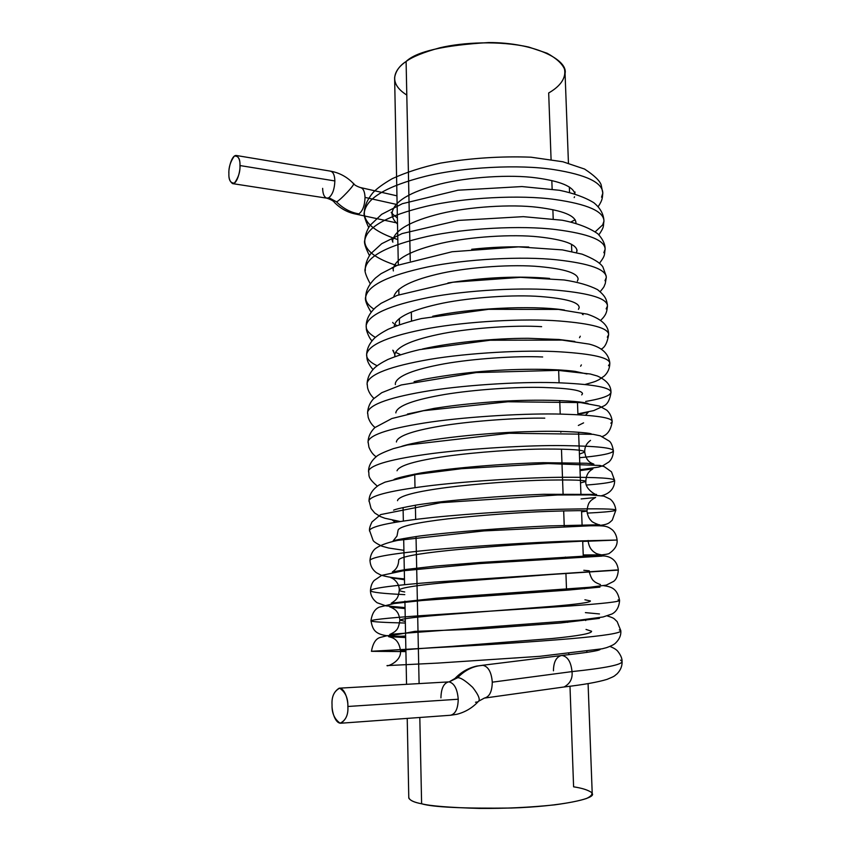 <?xml version="1.0" encoding="UTF-8"?>
<svg xmlns="http://www.w3.org/2000/svg" width="851" height="851" viewBox="0 0 851 851"><rect width="100%" height="100%" fill="white"/><g stroke="black" fill="none" stroke-linecap="round" stroke-linejoin="round"><path stroke-width="1.28" d="M328.858 197.709C332.55 194.677 334.549 189.092 334.858 180.944L239.971 165.551C240.525 169.892 237.301 184.188 232.6 183.625C229.866 181.667 228.632 178.306 228.887 173.519C228.611 180.029 230.461 183.22 234.419 183.103C238.418 177.636 240.269 171.785 239.971 165.551C240.227 158.935 238.344 155.776 234.344 156.073C230.408 161.626 228.589 167.445 228.887 173.519C228.345 169.253 231.536 154.914 236.291 155.488C238.993 157.424 240.216 160.775 239.971 165.551L334.858 180.944C334.549 189.092 332.55 194.677 328.858 197.709L336.432 201.783C338.432 202.134 357.633 182.284 353.122 183.391C357.633 182.284 338.432 202.134 336.432 201.783C343.113 208.495 350.601 212.527 358.899 213.867C350.601 212.527 343.113 208.495 336.432 201.783L328.858 197.709L326.88 198.166C324.199 197.241 322.795 193.975 322.646 188.358M353.399 183.486C347.038 176.902 339.464 172.806 330.688 171.179C333.294 172.093 334.698 175.349 334.858 180.944C334.645 174.881 333.081 171.615 330.156 171.147M356.814 214.261L358.899 213.867C362.717 210.995 364.76 205.506 365.036 197.411L397.119 204.559L365.047 197.411C364.76 205.506 362.717 210.995 358.899 213.867M454.721 678.736L455.455 678.141L454.721 678.736M484.804 698.043L564.234 686.948C570.17 683.534 572.766 678.417 572.01 671.599L492.303 682.172C491.431 672.141 488.304 666.524 482.911 665.333C473.422 665.929 464.965 670.077 457.551 677.768L449.094 681.906L457.551 677.768C460.295 677.343 465.327 680.534 472.656 687.331C479.049 695.565 480.762 700.416 477.783 701.873C480.762 700.416 479.049 695.565 472.656 687.331C465.327 680.534 460.295 677.343 457.551 677.768C464.965 670.077 473.422 665.929 482.911 665.333L476.837 666.046C468.358 667.929 461.061 672.088 454.934 678.502L449.094 681.906C454.349 683.289 457.391 689.065 458.232 699.235C458.029 708.596 455.508 713.925 450.647 715.244L456.87 714.287C465.274 712.127 472.422 707.862 478.326 701.49M347.868 706.479C348.41 714.255 346.059 719.829 340.804 723.222C334.634 723.318 331.72 710.117 332.05 704.873C331.73 712.957 334.411 719.074 340.102 723.201C345.783 720.446 348.378 714.872 347.868 706.479C348.144 698.171 345.4 692.076 339.645 688.193C334.071 691.161 331.539 696.714 332.05 704.873C331.496 697.129 333.879 691.565 339.166 688.182C345.229 688.119 348.187 701.128 347.868 706.479L458.232 699.235L347.868 706.479M450.445 715.255C455.402 714.127 457.998 708.787 458.232 699.235C457.391 689.065 454.349 683.289 449.094 681.906M397.811 239.588C376.876 232.663 365.717 224.26 364.345 214.388L364.345 212.197C366.579 198.028 386.992 186.05 425.585 176.263C462.976 167.083 519.663 164.169 553.863 169.594C586.339 174.763 602.657 182.614 602.806 193.145L601.551 197.209L602.806 193.145C602.657 182.614 586.339 174.763 553.863 169.594C519.663 164.169 462.976 167.083 425.585 176.263C386.992 186.05 366.579 198.028 364.345 212.197L364.345 214.388C365.441 223.249 374.77 231.025 392.354 237.706M602.689 224.877L603.955 221.122C603.848 211.378 587.509 204.166 554.948 199.496C520.663 194.581 463.784 197.56 426.277 206.304C387.545 215.622 367.047 226.94 364.792 240.269L364.802 242.333C366.09 251.353 376.748 259.087 396.811 265.533C376.748 259.087 366.09 251.353 364.802 242.333L364.792 240.269C367.047 226.94 387.545 215.622 426.277 206.304C463.784 197.56 520.663 194.581 554.948 199.496C587.509 204.166 603.848 211.378 603.955 221.122L602.689 224.877L595.296 231.727M599.593 263.129C605.774 254.928 604.125 254.726 605.114 249.269C605.04 240.312 588.679 233.759 556.033 229.589C521.663 225.196 464.593 228.238 426.957 236.525C388.099 245.375 367.526 256.034 365.249 268.501L365.292 270.703L365.249 268.501C367.526 256.034 388.099 245.375 426.957 236.525C464.593 228.238 521.663 225.196 556.033 229.589C588.679 233.759 605.04 240.312 605.114 249.269L603.838 252.715M365.749 298.946L365.717 296.903C368.004 285.298 388.652 275.309 427.649 266.948C465.423 259.108 522.663 256.002 557.128 259.863C589.86 263.523 606.242 269.427 606.284 277.575C606.242 269.427 589.86 263.523 557.128 259.863C522.663 256.002 465.423 259.108 427.649 266.948C388.652 275.309 368.004 285.298 365.717 296.903L365.717 298.701C366.09 302.265 368.802 305.732 373.834 309.115M600.817 320.231C606.348 314.796 606.848 311.86 607.454 306.052C607.454 298.722 591.041 293.489 558.224 290.329C523.673 287 466.242 290.17 428.34 297.552C389.215 305.424 368.494 314.732 366.175 325.476L366.175 327.135C366.579 330.656 369.642 334.071 375.355 337.368C369.642 334.071 366.579 330.656 366.175 327.135L366.175 325.476C368.494 314.732 389.215 305.424 428.34 297.552C466.242 290.17 523.673 287 558.224 290.329C591.041 293.489 607.454 298.722 607.454 306.052L606.135 308.881M601.338 349.038C604.891 347.399 607.327 342.613 608.635 334.688C608.667 328.188 592.232 323.625 559.341 320.997C524.695 318.21 467.071 321.444 429.042 328.358C389.779 335.741 368.983 344.357 366.643 354.218L366.643 355.739C367.079 359.207 370.557 362.537 377.099 365.749C370.557 362.537 367.079 359.207 366.643 355.739L366.643 354.218C368.983 344.357 389.779 335.741 429.042 328.358C467.071 321.444 524.695 318.21 559.341 320.997C592.232 323.625 608.667 328.188 608.635 334.688L607.306 337.209M584.988 384.492C597.71 381.014 595.264 381.291 598.849 379.78L604.263 376.025C607.827 372.685 609.678 368.515 609.816 363.505C609.89 357.845 593.434 353.963 560.447 351.857C525.727 349.612 467.912 352.92 429.744 359.367C390.343 366.238 369.472 374.163 367.111 383.12L367.132 384.705L367.111 383.12C369.472 374.163 390.343 366.238 429.744 359.367C467.912 352.92 525.727 349.612 560.447 351.857C593.434 353.963 609.89 357.845 609.816 363.505L608.476 365.707M577.478 402.683L580.999 402.183M585.679 401.449C598.487 399.279 606.476 396.917 609.646 394.375L611.007 392.492C611.124 387.673 594.636 384.482 561.575 382.907C526.758 381.227 468.752 384.599 430.457 390.566C390.917 396.938 369.962 404.151 367.589 412.214L367.611 413.629L367.589 412.214C369.962 404.151 390.917 396.938 430.457 390.566C468.752 384.599 526.758 381.227 561.575 382.907C594.636 384.482 611.124 387.673 611.007 392.492C609.954 399.47 607.688 403.906 604.21 405.778L593.721 410.597L577.903 413.852M602.317 436.489C607.635 434.701 610.933 429.744 612.209 421.649C612.358 417.692 595.86 415.192 562.702 414.16C527.79 413.043 469.603 416.479 431.17 421.968C391.492 427.819 370.451 434.318 368.058 441.467L368.079 442.722L368.058 441.467C370.451 434.318 391.492 427.819 431.17 421.968C469.603 416.479 527.79 413.043 562.702 414.16C595.86 415.192 612.358 417.692 612.209 421.649L610.827 423.202M579.563 457.71C597.147 456.093 607.976 454.253 612.018 452.2L613.422 450.977C613.603 447.892 597.083 446.105 563.841 445.616C528.843 445.062 470.454 448.573 431.882 453.572C392.066 458.902 370.951 464.678 368.536 470.901L368.557 471.986L368.536 470.901C370.951 464.678 392.066 458.902 431.882 453.572C470.454 448.573 528.843 445.062 563.841 445.616C597.083 446.105 613.603 447.892 613.422 450.977L612.018 452.2C607.976 454.253 597.147 456.093 579.563 457.71M586.467 485.049C600.806 483.921 609.72 482.698 613.22 481.379L614.635 480.485C614.858 478.273 598.306 477.209 564.99 477.273C529.896 477.305 471.316 480.879 432.606 485.378C392.651 490.187 371.451 495.229 369.015 500.505L369.036 501.43L369.015 500.505C371.451 495.229 392.651 490.187 432.606 485.378C471.316 480.879 529.896 477.305 564.99 477.273C598.306 477.209 614.858 478.273 614.635 480.485L613.22 481.379C609.72 482.698 600.806 483.921 586.467 485.049M587.201 513.11C601.785 512.376 610.858 511.579 614.422 510.728L615.858 510.175C616.124 508.855 599.551 508.504 566.138 509.143C530.95 509.749 472.177 513.398 433.329 517.397C393.236 521.663 371.961 525.961 369.504 530.301L369.515 531.056L369.504 530.301C371.961 525.961 393.236 521.663 433.329 517.397C472.177 513.398 530.95 509.749 566.138 509.143C599.551 508.504 616.124 508.855 615.858 510.175L614.422 510.728C610.858 511.579 601.785 512.376 587.201 513.11M582.712 541.438L617.092 540.034L567.298 541.204C532.024 542.417 473.05 546.14 434.063 549.629C393.832 553.341 372.472 556.894 369.983 560.266L369.994 560.852L369.983 560.266C372.472 556.894 393.832 553.341 434.063 549.629C473.05 546.14 532.024 542.417 567.298 541.204L617.092 540.034L582.712 541.438M616.847 569.957L434.797 582.063C394.417 585.233 372.983 588.02 370.472 590.413L370.451 590.775C371.749 592.349 383.195 593.636 404.789 594.636C383.195 593.636 371.749 592.349 370.451 590.775L370.472 590.413C372.983 588.02 394.417 585.233 434.797 582.063L618.326 570.085C616.784 557.001 605.955 555.788 602.348 555.937M618.081 599.838L619.571 600.317C619.953 601.731 603.306 603.614 569.638 605.976L435.542 614.709C395.013 617.326 373.493 619.337 370.972 620.751L370.94 620.953C372.227 621.836 383.695 622.528 405.342 623.038C383.695 622.528 372.227 621.836 370.94 620.953L370.972 620.751C373.493 619.337 395.013 617.326 435.542 614.709L569.638 605.976C603.306 603.614 619.953 601.731 619.571 600.317C617.283 588.669 611.656 586.754 603.582 585.658M619.315 629.889L620.826 630.729C621.251 633.08 604.582 635.729 570.819 638.675C535.268 641.718 475.688 645.654 436.286 647.579L371.43 651.323L405.906 651.6L371.462 651.27L436.286 647.579C475.688 645.654 535.268 641.718 570.819 638.675C604.582 635.729 621.251 633.08 620.826 630.729L617.124 621.538C613.635 618.677 615.56 618.528 607.337 615.943M620.549 660.131L622.081 661.323C622.549 664.62 605.859 668.046 572.01 671.599C572.766 678.513 570.127 683.63 564.107 686.97M552.331 638.516L451.03 646.462C419.394 648.462 402.544 649.813 400.459 650.526L405.895 651.111L400.459 650.526C402.544 649.813 419.394 648.462 451.03 646.462L552.331 638.516C578.733 635.878 591.817 633.452 591.573 631.251L586.031 629.442M551.235 606.433L450.243 614.252C418.735 616.677 401.938 618.634 399.874 620.113L405.31 621.453L399.874 620.113C401.938 618.634 418.735 616.677 450.243 614.252L551.235 606.433C577.563 604.242 590.626 602.412 590.413 600.944L584.914 599.785M404.736 591.977C401.119 591.36 399.289 590.732 399.257 590.083C399.289 590.732 401.119 591.36 404.736 591.977M404.491 579.754L390.769 577.701C392.545 578.042 399.151 581.893 399.3 589.881C401.342 587.637 418.064 585.094 449.477 582.244C418.064 585.094 401.342 587.637 399.3 589.881C398.842 594.562 397.853 597.625 396.343 599.061C396.268 599.966 390.375 603.944 391.343 603.114L436.159 598.221L589.732 587.264L606.252 585.137L613.667 581.371C616.326 579.425 617.879 575.691 618.326 570.17M550.14 574.553L449.477 582.244M589.264 570.819L583.807 570.298M398.736 560.341L398.725 559.83C400.747 556.831 417.405 553.703 448.7 550.448C478.23 547.48 522.206 544.161 549.055 542.874L588.115 540.864L549.055 542.874C522.206 544.161 478.23 547.48 448.7 550.448C416.192 553.852 399.513 557.075 398.683 560.118L398.736 560.341M447.945 518.844C477.358 515.515 521.195 512.249 547.97 511.408C574.095 510.526 587.105 510.43 586.977 511.1L581.595 511.855L586.977 511.1C587.105 510.43 574.095 510.526 547.97 511.408C521.195 512.249 477.358 515.515 447.945 518.844C416.756 522.514 400.161 526.226 398.151 529.971L396.981 536.045L393.066 541.002C395.407 539.97 404.385 538.3 420 535.97C454.253 531.715 507.451 527.726 548.438 525.939L599.668 524.748C600.689 525.631 591.658 522.333 591.264 520.727C589.03 518.791 587.594 515.578 586.977 511.1C587.562 505.866 588.679 502.611 590.339 501.324C590.424 500.462 596.594 496.718 595.562 497.548L581.116 498.92M546.895 480.124C572.957 479.687 585.945 480.145 585.839 481.517L580.51 482.889L585.839 481.517C585.945 480.145 572.957 479.687 546.895 480.124C520.195 480.538 476.496 483.74 447.179 487.453C416.107 491.527 399.576 495.803 397.587 500.282L397.545 500.696M545.831 449.051C571.829 449.03 584.786 450.041 584.722 452.104L579.425 454.094L584.722 452.104C584.786 450.041 571.829 449.03 545.831 449.051C519.195 449.03 475.645 452.179 446.424 456.253C415.458 460.721 398.991 465.561 397.023 470.773M395.375 384.567L395.311 383.982L395.375 384.567M394.992 356.58L394.8 354.473L394.992 356.58M443.456 333.401C472.273 327.933 515.27 324.986 541.63 326.667C515.27 324.986 472.273 327.933 443.456 333.401C412.916 339.421 396.694 346.442 394.8 354.473L394.747 356.675M394.247 325.827C396.119 317.115 412.288 309.562 442.733 303.169C471.443 297.35 514.312 294.467 540.598 296.552C514.312 294.467 471.443 297.35 442.733 303.169C412.288 309.562 396.119 317.115 394.247 325.827M579.191 307.647L578.446 309.349L579.191 307.647C579.127 302.265 566.266 298.563 540.598 296.552M441.999 273.128C470.624 266.969 513.344 264.14 539.577 266.618C513.344 264.14 470.624 266.969 441.999 273.128C412.458 279.66 396.385 287.542 393.79 296.744M392.279 267.501L393.162 269.044C395.002 258.981 411.044 250.385 441.275 243.269C469.805 236.78 512.398 233.993 538.555 236.865C564.085 239.663 576.914 244.386 577.021 251.045C576.914 244.386 564.085 239.663 538.555 236.865C512.398 233.993 469.805 236.78 441.275 243.269C411.044 250.385 395.002 258.981 393.162 269.044L393.353 270.937M392.598 241.918L392.63 240.897C394.449 230.174 410.427 221.079 440.563 213.59C468.986 206.782 511.451 204.038 537.534 207.304C563.011 210.484 575.808 215.707 575.957 222.983C575.808 215.707 563.011 210.484 537.534 207.304C511.451 204.038 468.986 206.782 440.563 213.59C410.427 221.079 394.449 230.174 392.63 240.897L392.598 241.918M397.502 224.015C393.96 220.717 392.151 217.388 392.066 213.995L392.088 212.92C393.896 201.538 409.81 191.932 439.85 184.103C468.178 176.965 510.504 174.274 536.534 177.923C510.504 174.274 468.178 176.965 439.85 184.103C409.81 191.932 393.896 201.538 392.088 212.92L392.066 213.995C392.151 217.388 393.96 220.717 397.502 224.015M574.521 196.772L574.18 197.581L574.521 196.772M553.437 670.811C553.575 662.025 556.246 656.908 561.426 655.483L562.085 655.461C567.723 656.61 571.032 661.993 572.01 671.599C605.859 668.046 622.549 664.62 622.081 661.323C622.113 658.429 620.751 655.185 617.996 651.568C616.752 649.813 614.092 648.1 609.997 646.452M600.232 291.595C605.561 285.223 603.667 286.659 605.221 283.755L606.284 277.575L604.987 280.724M574.861 193.911C573.212 186.529 560.437 181.199 536.534 177.923M576.563 252.641L576.978 249.886M577.372 281.16L578.106 279.256C578.02 273.245 565.17 269.022 539.577 266.618M579.52 337.698L580.286 336.198M580.616 366.217L581.382 364.909M542.672 356.973C516.249 355.707 473.113 358.696 444.19 363.824C413.543 369.462 397.257 375.951 395.353 383.29M581.712 394.896L582.488 393.8C582.499 390.396 569.585 388.29 543.725 387.471C517.227 386.62 473.943 389.662 444.935 394.438C414.171 399.693 397.832 405.64 395.906 412.278L395.864 412.905M578.34 425.468L583.595 422.862M544.778 418.16C518.206 417.724 474.794 420.82 445.679 425.245C414.809 430.117 398.406 435.51 396.46 441.435L396.428 441.999M482.911 665.333C488.304 666.524 491.431 672.141 492.282 682.172L572.01 671.599C571.032 661.993 567.723 656.61 562.085 655.461L482.166 665.322M440.935 697.863C441.148 688.491 443.701 683.172 448.583 681.906L339.166 688.182M477.783 701.873L475.507 702.235M484.527 698.033C489.495 696.82 492.08 691.533 492.282 682.172M365.036 197.411C364.781 191.709 363.345 188.454 360.718 187.667M568.447 163.147L565.064 73.452C568.245 59.995 534.683 42.465 488.719 42.55C443.86 45.241 416.32 51.549 406.097 61.485L410.256 260.789L406.097 61.485C399.587 65.633 395.758 71.016 394.619 77.611L398.311 264.938M411.331 311.977L411.522 321.008L411.331 311.977M414.724 474.071L415.001 487.602L414.724 474.071M415.373 505.186L415.671 519.365L415.373 505.186M416.022 536.513L419.096 683.598L416.022 536.513M407.225 718.393L408.788 798.078C410.193 800.536 414.469 802.429 421.617 803.78L419.809 717.478L421.617 803.78C432.946 807.184 462.891 808.61 511.472 808.035C561.171 806.418 596.423 798.546 592.222 793.589L588.084 683.693M406.799 95.057C386.716 82.398 395.29 68.697 406.097 61.485C412.384 56.826 423.617 52.262 439.807 47.805C462.933 42.252 499.441 40.508 528.854 47.092L547.129 53.251C556.277 58.304 562.054 63.548 564.458 68.984C566.681 79.6 557.852 87.706 548.682 92.961L551.076 159.488M551.831 180.561L552.139 189.092M552.873 209.676L553.203 218.867M558.628 369.845L559.086 382.812M559.724 400.534L560.213 414.107M560.83 431.414L560.862 432.265M561.469 449.168L563.117 494.888M563.692 510.919L564.245 526.471M565.351 557.065L565.383 558.235M565.936 573.617L566.532 590.2M567.649 621.23L567.691 622.358M568.808 653.632L568.851 654.717M569.989 686.278L573.595 786.824C581.797 788.058 587.775 789.93 591.53 792.441C592.775 794.27 591.073 796.302 586.413 798.536C579.446 800.823 568.84 802.929 554.597 804.865C529.62 807.45 504.526 808.631 479.315 808.418C449.583 807.546 430.351 806.003 421.617 803.78C413.522 802.291 409.235 800.121 408.767 797.27M232.6 183.625L326.848 198.166C331.177 199.655 333.688 201.059 334.369 202.368C340.762 208.867 348.261 212.846 356.877 214.282M340.804 723.222L450.658 715.244M360.824 187.635L396.949 195.836M598.179 206.687C602.838 199.485 602.2 198.187 602.806 193.145L601.136 184.816C599.742 180.667 594.211 175.412 584.563 169.051L562.926 161.775L530.971 157.19C501.165 156.084 471.06 158.052 440.627 163.094C422.064 167.19 405.938 172.381 392.237 178.678C383.386 183.752 376.897 188.475 372.781 192.858C367.26 199.751 364.441 206.197 364.345 212.197C363.356 214.058 364.802 219.164 368.685 227.515M598.902 234.823C604.774 226.185 602.965 226.515 603.955 221.122C603.689 214.218 600.338 208.091 593.881 202.761C585.126 197.379 573.648 193.22 559.447 190.284L521.95 186.56L458.029 190.209L402.332 203.708L381.652 214.335L370.164 225.249C366.898 230.1 365.111 235.11 364.792 240.269C363.771 242.28 365.324 247.396 369.462 255.587M605.114 249.269C605.284 244.343 602.87 239.195 597.859 233.812C589.137 227.706 577.265 223.185 562.245 220.239L523.312 216.654L458.391 220.42L402.097 233.578L381.705 243.705L370.823 253.641C367.462 258.31 365.611 263.267 365.249 268.501C364.196 270.65 365.866 275.756 370.27 283.819M606.22 276.181L602.859 266.874C600.104 262.768 593.179 258.534 582.105 254.151L562.405 249.896L518.514 246.864L452.126 251.747L397.034 265.448L381.057 273.682L375.546 277.937C369.1 284.191 365.824 290.51 365.717 296.903C364.632 299.414 366.43 304.52 371.121 312.221M607.401 304.796C606.433 299.244 605.518 296.201 597.615 289.67C589.2 285.34 578.02 282.106 564.085 279.968L520.525 277.352L452.977 282.224L397.172 295.382L381.12 303.296L375.982 307.126C369.738 312.764 366.473 318.88 366.175 325.476L366.387 329.124C365.919 328.667 368.504 337.783 372.015 340.783M608.593 333.581C608.316 325.295 601.2 318.817 587.233 314.147L558.479 309.424L488.58 309.317L421.309 318.593C408.554 321.689 397.534 325.242 388.247 329.231C382.344 332.273 377.738 335.251 374.451 338.187C369.664 343.027 367.058 348.378 366.643 354.218L366.972 358.42C367.494 361.771 369.483 365.473 372.961 369.515M609.784 362.537C608.327 353.261 601.423 347.123 589.083 344.091L562.064 340.081L490.07 340.24L419.628 349.623C407.331 352.527 396.726 355.824 387.833 359.505C382.259 362.271 377.961 364.951 374.951 367.536C370.259 371.951 367.653 377.142 367.111 383.12L367.589 387.854C368.621 391.864 370.738 395.385 373.951 398.406M610.975 391.662C610.837 385.237 606.274 380.014 597.274 375.982L590.243 373.993L557.99 370.366L476.156 372.578L401.246 384.971L381.78 392.683L373.483 398.874C370.079 402.48 368.111 406.927 367.589 412.214L368.175 417.224C369.515 421.468 371.791 424.883 375.004 427.479M612.209 421.649C611.795 416.958 609.965 413.129 606.742 410.15L599.338 406.033L580.584 402.587L507.813 401.778L423.383 410.725L391.832 418.543L374.876 427.585C370.664 431.659 368.398 436.286 368.058 441.467L368.909 447.137C370.717 451.594 373.121 454.785 376.121 456.71M580.01 469.752L598.487 467.114L602.646 465.848L608.859 461.997C611.678 459.466 613.199 455.796 613.422 450.977C612.614 446.179 611.326 442.945 609.561 441.297L600.391 435.85L592.998 434.308L509.206 433.265L407.491 444.967L393.311 448.647C384.716 451.775 379.227 454.274 376.844 456.157C371.504 460.593 368.728 465.497 368.536 470.901C369.823 475.06 366.121 476.645 377.323 486.123M601.636 495.686C611.071 493.303 614.741 486.974 614.635 480.485L611.497 471.826L604.146 466.593L599.987 465.465L548.161 463.572L461.636 468.678L415.831 474.507L385.024 482.145L378.972 485.059C372.589 489.357 369.27 494.505 369.015 500.505L371.079 508.547L374.727 513.015L380.344 516.546L384.865 518.248L400.161 521.514M595.977 525.727C608.88 524.812 609.125 522.812 612.231 520.184L615.858 510.175C615.305 505.494 613.443 501.835 610.295 499.186L603.859 496.112L590.243 494.92L557.639 494.984L440.712 502.696L380.684 514.578L371.961 521.982C370.079 525.844 369.26 528.62 369.504 530.301L373.057 540.3C373.515 541.534 376.429 543.481 381.822 546.151L388.599 548.012L403.917 550.331M583.222 554.926L602.051 554.873C602.721 555.171 596.008 553.958 595.104 552.746C591.105 550.384 588.786 546.427 588.115 540.864L588.105 540.491M404.48 578.871C394.077 578.084 386.194 576.808 380.833 575.053L376.387 572.691C372.334 569.649 370.196 565.511 369.983 560.266C370.334 555.841 371.855 552.203 374.546 549.363C378.674 545.778 386.407 542.778 397.736 540.364L483.964 530.918L589.754 525.801C605.667 525.556 607.157 525.95 612.486 529.96C615.092 532.545 616.635 535.907 617.092 540.034C617.581 544.959 615.028 549.374 609.422 553.278C609.188 553.958 604.88 554.671 596.466 555.405L480.634 562.437L435.733 566.053L406.097 569.447L392.332 571.989C393.013 571.127 398.481 569.074 398.725 559.83M600.285 584.456C601.593 585.169 594.796 582.446 594.211 581.276C592.445 580.297 590.839 577.318 589.392 572.34M601.965 556.118L479.368 563.607L403.459 570.755L381.695 575.372L374.153 580.499C371.94 582.924 370.717 586.233 370.472 590.413C370.451 595.274 372.642 599.37 377.046 602.721L385.897 605.859L405.044 607.603M585.403 612.624L599.476 613.954M619.581 600.561C619.049 607.082 616.528 611.561 612.018 613.975L603.04 616.986L579.34 620.156L389.918 634.346C388.673 635.144 395.407 631.804 395.683 630.772C397.683 629.421 399.087 625.868 399.874 620.113C399.374 615.911 398.215 612.901 396.385 611.082C395.917 609.678 389.311 606.252 389.886 607.04L405.065 608.582M599.966 587.126L568.202 590.083L422.341 600.487L394.321 603.497L379.365 607.114C374.812 609.018 372.004 613.571 370.972 620.751C372.993 631.399 375.291 637.569 405.597 636.059M620.836 631.134C621.113 635.42 619.315 639.441 615.443 643.186C614.05 644.558 611.103 646.037 606.572 647.654L602.189 648.792L539.789 656.323L437.871 663.089L386.992 665.599C386.641 666.907 401.927 661.599 400.459 650.526C398.608 637.527 390.588 637.42 388.641 636.665L405.629 637.537M622.113 661.897C622.145 666.45 620.411 670.482 616.911 673.992C613.72 676.279 616.081 675.651 607.082 679.353C597.859 682.172 583.563 684.704 564.192 686.959M393.587 510.185C395.534 509.153 403.406 507.387 417.171 504.898C449.807 499.962 502.058 495.793 543.534 494.293L596.572 494.42C596.955 495.803 584.882 489.389 585.839 481.517C586.126 471.56 592.03 469.763 592.902 468.837L580.042 470.614M393.949 479.549C396.13 478.188 405.257 475.964 421.33 472.89C454.423 467.646 503.994 463.625 543.342 462.678L586.764 463.252L593.87 464.135C592.147 463.252 586.382 462.519 584.722 452.104C584.403 444.605 589.286 441.414 590.509 440.371M401.832 446.286C424.224 439.063 487.612 432.319 532.79 431.542C564.83 430.5 590.211 432.861 591.402 433.946L590.7 433.712M407.438 414.043L434.17 408.384C449.626 406.033 461.678 404.406 486.495 402.342C532.971 398.47 578.318 400.491 588.041 403.491M414.086 381.652L423.904 379.355C439.371 376.419 456.7 373.951 475.922 371.961C514.908 368.377 553.831 368.621 574.968 371.344L586.988 373.993M422.511 349.006C450.466 342.591 493.325 338.294 528.131 338.283L558.862 339.485L574.787 341.442M432.712 316.253C468.667 308.402 532.215 305.02 564.394 310.041M583.095 314.7L582.307 314.179M447.956 282.957C484.613 277.298 518.482 275.777 549.576 278.415M471.731 249.279C491.665 247.141 510.674 246.396 528.758 247.024M391.96 239.705L392.917 242.099M397.385 218.026C392.151 213.835 390.237 211.92 391.641 212.293L392.396 213.537M371.462 651.27C372.908 643.228 375.855 638.612 380.291 637.42L387.184 635.686C392.598 635.399 401.832 633.952 414.884 631.346L477.815 629.091L560.607 622.975L599.412 618.379M575.01 191.975L574.829 193.688M570.947 221.983L575.148 219.749M392.662 322.412L393.524 323.454M394.619 324.263L396.917 325.614M394.8 354.473L392.79 350.186L393.694 351.144M395.524 352.303L400.066 354.41M577.925 414.426L588.307 412.118L585.541 415.235M395.247 522.312L391.939 519.748L398.725 521.737M599.189 649.919L600.115 649.526C598.093 650.909 585.201 652.887 561.426 655.483M397.481 223.058L356.718 214.292M478.528 701.256L484.474 698.033M360.654 187.645C356.739 186.316 354.335 184.944 353.452 183.539M330.688 171.179L236.291 155.488M569.351 187.018L569.553 192.454M571.51 244.28L571.787 251.566M577.446 401.768L577.935 414.745M578.595 432.212L580.956 494.782M581.552 510.664L582.127 525.961M582.701 541.172L583.318 557.288M584.456 587.711L584.499 588.839M585.658 619.485L585.701 620.539M586.86 651.483L586.903 652.409M398.789 289.478L398.896 294.733M399.364 318.508L399.481 324.699M403.076 507.558L403.342 521.025M403.682 538.523L404.587 584.669M404.916 601.125L406.555 684.321"/></g></svg>
